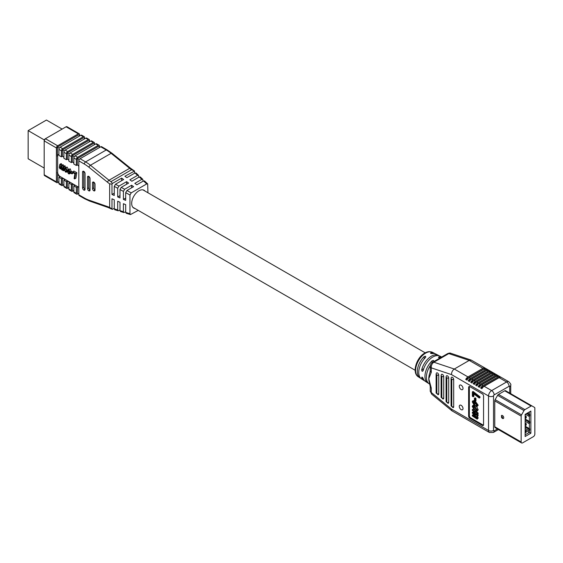 <?xml version="1.0" encoding="UTF-8"?>
<svg xmlns="http://www.w3.org/2000/svg" width="563" height="563" viewBox="0 0 563 563"><rect width="100%" height="100%" fill="white"/><g stroke="black" fill="none" stroke-linecap="round" stroke-linejoin="round"><path stroke-width="0.84" d="M66.068 168.457L66.744 170.8M64.759 169.822L65.892 168.33L66.645 170.019L65.498 171.525L64.759 169.822L66.005 169.104M66.11 171.56L65.498 171.525L66.511 170.934M65.315 168.309L65.892 168.33M67.18 170.265L65.899 167.788L64.893 167.711L64.217 169.505L65.477 172.053L66.49 172.165L67.729 169.949M65.899 167.788L67.145 167.07L68.426 169.54M64.893 167.711L67.145 167.07M68.299 170.603L66.49 172.165M63.471 166.465L63.169 168.372L62.043 169.526L61.705 168.816L62.197 165.726L61.656 165.416L61.297 167.345L60.234 168.478L59.882 167.781L60.382 164.678L59.833 164.361L59.326 167.542L60.079 168.935L61.093 168.773L61.867 169.97L62.936 169.836L62.831 170.448L63.38 170.765L64.013 166.775L63.471 166.465L64.717 165.747L65.259 166.057L65.005 167.647M59.833 164.361L61.078 163.643L61.62 163.96L61.128 167.063L61.48 167.76M61.656 165.416L62.894 164.692L63.443 165.008L62.95 168.098L63.288 168.809M78.82 186.937A3.519 2.034 60 0 1 77.574 186.606L60.142 176.543A3.519 2.034 60 0 1 57.658 172.229L57.658 156.127A3.519 2.034 60 0 1 58.263 154.6M73.95 171.075L76.779 172.707L75.899 178.189L74.654 178.907L75.533 173.425L72.704 171.792L73.95 171.075M70.586 172.355L70.474 172.996L72.057 173.911L72.163 173.27L70.586 172.355L71.832 171.638L72.669 172.123M73.359 172.869L72.057 173.911M68.102 169.505L67.588 170.315L68.123 170.702L68.989 170.117L69.608 171.56L68.531 173.27L67.384 171.68L68.482 173.791L69.46 173.89L70.143 171.968L68.996 169.576L68.102 169.505L70.241 168.858L71.339 171.919M70.741 173.151L69.46 173.89M67.384 171.68L68.63 170.955L69.77 172.552M72.704 171.792L72.634 172.454L74.886 173.756L74.112 178.598L74.654 178.907M75.533 173.425L76.779 172.707M61.388 184.734A1.759 1.013 120 0 0 61.754 185.544L59.263 184.108A1.759 1.013 -60 0 1 58.904 183.299L61.388 184.734L61.388 178.696L62.387 178.126L64.879 179.562L63.879 180.139L63.879 186.177L66.371 187.613L66.371 181.575L67.363 180.997L69.854 182.44L68.862 183.01L68.862 189.048L71.353 190.484L71.353 184.453L72.346 183.876L74.837 185.311L73.837 185.889L73.837 191.927L76.329 193.362L76.329 187.324L77.328 186.747A3.519 2.034 -120 0 0 78.82 187.036M62.641 169.54L62.043 169.526L63.035 168.956M62.197 165.726L63.443 165.008M63.38 170.765L64.288 170.244M64.013 166.775L65.259 166.057M58.904 154.501A3.519 2.034 -120 0 0 58.137 154.663A3.519 2.034 -120 0 0 57.405 156.275L57.405 147.07L78.574 134.853L80.066 135.718M69.087 173.327L68.531 173.27L69.446 172.742M67.919 171.912L69.165 171.194M63.879 152.249A1.759 1.013 -60 0 1 65.125 150.089L67.616 151.531A1.759 1.013 120 0 0 66.371 153.685L63.879 152.249L63.879 158.287L66.371 159.723L67.363 159.146L68.862 160.012M63.879 157.133L62.387 156.275L61.388 156.845L58.904 155.409L58.904 149.371A1.759 1.013 -60 0 1 60.142 147.217L80.812 135.282A1.759 1.013 -60 0 1 81.691 135.197L84.183 136.633A1.759 1.013 120 0 0 83.303 136.725L80.812 135.282M78.82 166.338A3.519 2.034 -120 0 0 77.328 164.896L76.329 165.473L73.837 164.037L73.837 157.999A1.759 1.013 -60 0 1 75.083 155.838L95.752 143.91A1.759 1.013 -60 0 1 96.632 143.825L99.123 145.261A1.759 1.013 120 0 0 98.243 145.345L95.752 143.91M73.837 162.883L72.346 162.024L71.353 162.601L68.862 161.159L68.862 155.121A1.759 1.013 -60 0 1 70.108 152.967L90.77 141.039A1.759 1.013 -60 0 1 91.649 140.947L94.141 142.383A1.759 1.013 120 0 0 93.261 142.474L90.77 141.039M59.882 167.781L61.128 167.063M60.797 168.492L60.234 168.478L61.149 167.95M57.658 172.229L57.405 181.575L58.904 182.44M56.413 181.863L56.413 147.935L44.188 140.877L44.188 174.804L56.413 181.863A1.759 1.013 120 0 0 56.779 182.665A1.759 1.013 120 0 0 57.658 182.581L58.404 182.152M79.566 135.43L79.566 134.564A1.759 1.013 120 0 0 79.2 133.762A1.759 1.013 120 0 0 78.32 133.846L66.096 126.788L45.427 138.723L57.658 145.782L78.32 133.846M57.658 145.782A1.759 1.013 120 0 0 56.413 147.935M60.382 164.678L61.62 163.96M68.123 170.702L69.059 170.167M61.705 168.816L62.95 168.098M70.143 171.968L71.388 171.243M68.996 169.576L70.241 168.858M72.163 173.27L73.106 172.728M66.371 181.575L63.879 180.139M71.353 184.453L68.862 183.01M76.329 187.324L73.837 185.889M57.405 172.377A3.519 2.034 -120 0 0 59.896 176.683L58.904 177.261L58.904 183.299M61.388 178.696L58.904 177.261M68.489 170.103L68.989 170.117M79.186 195.607A1.759 1.013 -60 0 1 78.82 194.798L84.337 197.986A1.759 1.013 120 0 0 84.703 198.788L79.186 195.607M107.519 182.229A1.759 0.795 -51.1 0 1 109.004 180.244A35.216 20.331 -120 0 0 110.897 181.68L112.48 183.397L111.988 184.094L109.651 183.848A36.975 21.345 60 0 1 107.519 182.229L88.947 167.246A33.449 19.311 -120 0 0 84.337 164.058L78.82 160.87L78.82 194.798M78.82 160.87A1.759 1.013 -60 0 1 80.066 158.717L100.735 146.788A1.759 1.013 -60 0 1 101.614 146.697L107.125 149.885A1.759 1.013 -60 0 0 106.245 149.969L85.583 161.905A35.216 20.331 60 0 1 90.439 165.255L109.004 180.244L129.673 168.309A1.759 0.795 -51.1 0 1 130.532 168.21L134.494 171.032M77.574 186.606L77.328 193.074L78.82 193.939M57.405 147.07L59.263 148.146M66.371 153.685L66.371 159.723M70.108 152.967L72.592 154.403L93.261 142.474M72.592 154.403A1.759 1.013 120 0 0 71.353 156.563L71.353 162.601M95.006 144.339L93.507 143.481L72.346 155.698L72.346 162.024M94.141 142.383A1.759 1.013 120 0 1 94.507 143.192L94.507 144.051M75.083 155.838L77.574 157.281L98.243 145.345M77.574 157.281A1.759 1.013 120 0 0 76.329 159.435L76.329 165.473M99.982 147.217L98.49 146.352L77.328 158.576L77.328 164.896M99.123 145.261A1.759 1.013 120 0 1 99.489 146.063L99.489 146.929M62.387 156.275L62.387 149.948L64.245 151.018M67.363 159.146L67.363 152.826L69.228 153.896M60.142 147.217L62.634 148.653A1.759 1.013 120 0 0 61.388 150.814L61.388 156.845M67.616 151.531L88.278 139.596L85.794 138.16A1.759 1.013 -60 0 1 86.674 138.076L89.165 139.511A1.759 1.013 120 0 0 88.278 139.596M67.363 152.826L88.532 140.602L90.024 141.468M89.165 139.511A1.759 1.013 120 0 1 89.524 140.314L89.524 141.179M65.125 150.089L85.794 138.16M72.346 155.698L74.203 156.774M62.634 148.653L83.303 136.725M62.387 149.948L83.549 137.731L85.048 138.589M84.183 136.633A1.759 1.013 120 0 1 84.549 137.442L84.549 138.301M77.328 158.576L79.186 159.646M66.371 187.613A1.759 1.013 120 0 0 66.737 188.415A1.759 1.013 120 0 0 67.616 188.331L68.362 187.901M67.363 180.997L67.363 187.324L68.862 188.19M76.329 193.362A1.759 1.013 120 0 0 76.695 194.172A1.759 1.013 120 0 0 77.574 194.08L78.32 193.651M62.387 178.126L62.387 184.453L63.879 185.311M61.754 185.544A1.759 1.013 120 0 0 62.634 185.459L63.38 185.023M72.346 183.876L72.346 190.203L73.837 191.061M66.737 188.415L64.245 186.979A1.759 1.013 -60 0 1 63.879 186.177M71.353 190.484A1.759 1.013 120 0 0 71.712 191.293L69.228 189.858A1.759 1.013 -60 0 1 68.862 189.048M76.695 194.172L74.203 192.729A1.759 1.013 -60 0 1 73.837 191.927M71.712 191.293A1.759 1.013 120 0 0 72.592 191.209L73.345 190.773M87.539 177.12A1.759 1.013 60 0 1 87.898 176.31A1.759 1.013 60 0 1 88.785 176.402L88.785 176.402A1.759 1.013 60 0 1 90.031 178.555L90.031 190.062A1.759 1.013 60 0 1 89.665 190.864A1.759 1.013 60 0 1 88.785 190.78L88.785 190.773A1.759 1.013 60 0 1 87.539 188.619L87.539 177.12L88.785 176.402L88.785 187.901L87.539 188.619M85.048 189.337L83.803 190.055A1.759 1.013 60 0 1 82.557 187.901L82.557 172.088A1.759 1.013 60 0 1 82.923 171.279A1.759 1.013 60 0 1 83.803 171.37L83.803 171.37A1.759 1.013 60 0 1 85.048 173.524L85.048 189.337A1.759 1.013 60 0 1 84.682 190.146A1.759 1.013 60 0 1 83.803 190.055L85.048 189.337A1.759 1.013 60 0 1 83.803 187.183L83.803 171.37L82.557 172.088M95.006 190.062L93.768 190.78A1.759 1.013 60 0 1 92.522 188.619L92.522 182.869A1.759 1.013 60 0 1 92.881 182.067A1.759 1.013 60 0 1 93.768 182.152L93.768 182.152A1.759 1.013 60 0 1 95.013 184.312L95.013 190.062A1.759 1.013 60 0 1 94.647 190.864A1.759 1.013 60 0 1 93.768 190.78L95.006 190.062A1.759 1.013 60 0 1 93.768 187.901L93.768 182.152L92.522 182.869M109.651 183.848L109.651 207.423L112.48 209.309L111.988 209.19L111.988 198.795L114.268 199.781L114.268 208.88L117.695 209.936L117.695 201.251L119.975 202.23L119.975 210.639L123.403 211.702L123.403 203.707L125.69 204.686L125.69 212.406L129.969 213.729L130.447 214.58L138.224 210.386M134.543 173.235L134.543 171.068L131.559 169.744A35.216 20.331 60 0 1 129.673 168.309L111.101 153.326A1.759 0.795 -51.1 0 1 111.967 153.227L107.125 149.885M134.543 171.068L124.88 176.24L126.879 177.662L135.007 172.968L135.993 172.961L138.547 175.353L137.562 175.36L135.007 172.968M138.794 177.225L138.547 175.353M143.044 181.209L142.798 179.337L141.813 179.344L139.258 176.951L140.243 176.944L142.798 179.337M112.48 183.397L121.65 178.105L123.642 179.534L115.506 184.228L118.934 186.114L126.626 181.673L128.617 183.095L121.214 187.373L124.641 189.259L131.608 185.234L133.6 186.663L126.921 190.519L131.207 192.877L146.697 183.932L147.682 183.918L147.935 192.75M90.024 190.055L88.785 190.773L90.024 190.055A1.759 1.013 60 0 1 88.785 187.901M131.207 192.877L129.969 195.009L129.969 213.729M124.641 189.259L123.403 191.399L123.403 199.393L125.69 200.372L125.69 192.652L126.921 190.519M118.934 186.114L117.695 188.253L117.695 196.937L119.975 197.923L119.975 189.506L121.214 187.373M111.988 184.094L111.988 194.481L114.268 195.467L114.268 186.367L115.506 184.228M141.813 179.344L134.846 183.369L136.837 184.791L143.509 180.941L144.494 180.934L147.682 183.918M137.562 175.36L129.863 179.801L131.855 181.23L139.258 176.951M114.268 208.275L112.48 209.309M125.69 211.808L123.881 212.554L120.461 211.491L119.975 210.639M119.975 210.041L118.174 210.787L114.746 209.732L114.268 208.88M145.05 191.089A10.289 5.94 120 0 0 144.093 190.28A10.289 5.94 120 0 0 138.948 190.787A10.289 5.94 120 0 0 132.235 199.851A10.289 5.94 120 0 0 133.811 208.092A10.289 5.94 120 0 0 134.986 208.514M119.975 195.621L117.695 196.937M130.447 214.58L126.168 213.257L125.69 212.406M125.69 198.07L123.403 199.393M117.695 209.936L118.174 210.787M123.403 211.702L123.881 212.554M114.268 193.165L111.988 194.481M131.608 185.234L131.608 187.81M126.626 181.673L126.626 184.249M121.65 178.105L121.65 180.681M44.09 167.992L28.15 158.787L28.15 130.616L46.447 120.046L62.021 129.033M28.15 130.616L44.266 139.92M526.236 423.643L525.49 424.073L525.49 425.508L526.236 425.079L526.236 423.643L525.138 423.01M525.49 425.508L525.138 425.311M525.49 416.887L525.49 418.323L526.236 417.894L526.236 416.458L525.138 416.683M526.236 416.458L525.138 415.825M528.974 430.688L529.72 430.259L529.72 428.816L528.974 429.252L528.974 430.688L525.138 428.471M525.138 434.798L529.375 432.356L529.375 430.456M525.138 429.914L530.867 433.214L525.138 436.522L525.138 414.382L530.867 411.081L530.867 433.214M528.974 429.252L525.138 427.035M528.974 414.875L528.974 416.31L529.72 415.881L529.72 414.445L528.974 414.875L526.63 413.524M529.72 414.445L527.383 413.094M529.72 421.631L528.974 422.06L528.974 423.496L529.72 423.066L529.72 421.631L525.138 418.985M529.375 421.427L529.375 416.078M525.49 431.265L525.49 432.701L526.236 432.271L526.236 430.829L525.138 431.061M526.236 430.829L525.138 430.195M525.49 418.323L525.138 418.119M528.974 423.496L525.138 421.286M528.974 416.31L525.392 414.241M528.974 422.06L525.138 419.85M525.49 432.701L525.138 432.497M529.375 414.241L529.375 411.94L530.867 411.081M529.72 428.816L525.138 426.17M529.375 428.619L529.375 423.27M525.49 424.073L525.138 423.876M521.155 441.983A2.111 1.217 120 0 0 521.591 442.954A2.111 1.217 120 0 0 522.647 442.849L533.358 436.67A2.111 1.217 120 0 0 534.85 434.08L534.85 408.203A1.759 1.013 120 0 0 534.484 407.394L531.993 405.958A1.759 1.013 120 0 0 531.113 406.05L524.892 409.639A1.759 1.013 120 0 0 524.012 410.568L521.521 414.882A1.759 1.013 120 0 0 521.155 416.106L521.155 441.983L494.764 426.747A2.111 1.217 120 0 0 495.201 427.718L521.591 442.954M531.993 405.958L505.602 390.722A1.759 1.013 120 0 0 504.722 390.806L498.494 394.403A1.759 1.013 120 0 0 497.615 395.332L495.123 399.646A1.759 1.013 120 0 0 494.764 400.87L494.764 426.747M502.477 415.536A1.759 1.013 60 0 1 503.681 417.289A1.759 1.013 60 0 1 503.111 418.576L502.203 418.365L501.408 415.621A1.759 1.013 60 0 1 502.477 415.536M431.272 388.048L431.272 392.488L451.512 409.111L488.536 430.484L488.536 395.986L451.512 374.606C451.512 372.213 452.448 370.355 454.299 369.032L469.239 360.404L471.21 360.095L485.137 368.096A4.398 2.541 120 0 0 482.934 368.308L469.239 360.404L448.81 353.585L433.869 362.213C432.025 363.543 431.159 365.422 431.272 367.857L431.272 372.298L428.781 378.73L431.272 388.048A3.519 2.034 180 0 1 430.238 386.605L430.238 391.053L431.673 394.163L452.04 410.884L465.798 418.844A4.398 2.541 120 0 0 465.882 418.886M499.121 377.653L484.18 386.281L491.647 390.595L506.587 381.967L499.121 377.653A4.398 2.541 -60 0 1 501.323 377.435A4.398 2.541 -60 0 1 501.401 377.484L500.155 376.767A4.398 2.541 120 0 0 500.078 376.717A4.398 2.541 120 0 0 497.875 376.936L496.629 376.218A4.398 2.541 -60 0 1 498.832 376A4.398 2.541 -60 0 1 498.909 376.049L497.664 375.331A4.398 2.541 120 0 0 497.586 375.282A4.398 2.541 120 0 0 495.384 375.5L494.138 374.782A4.398 2.541 -60 0 1 496.341 374.564A4.398 2.541 -60 0 1 496.425 374.613L495.18 373.895A4.398 2.541 120 0 0 495.095 373.846A4.398 2.541 120 0 0 492.892 374.064L491.647 373.339A4.398 2.541 -60 0 1 493.85 373.121A4.398 2.541 -60 0 1 493.934 373.178L492.688 372.46A4.398 2.541 120 0 0 492.604 372.403A4.398 2.541 120 0 0 490.408 372.622L489.163 371.904A4.398 2.541 -60 0 1 491.358 371.686A4.398 2.541 -60 0 1 491.443 371.735L490.197 371.017A4.398 2.541 120 0 0 490.113 370.968A4.398 2.541 120 0 0 487.917 371.186L486.671 370.468A4.398 2.541 -60 0 1 488.874 370.25A4.398 2.541 -60 0 1 488.951 370.299L487.706 369.581A4.398 2.541 120 0 0 487.628 369.532A4.398 2.541 120 0 0 485.426 369.75L484.18 369.032A4.398 2.541 -60 0 1 486.383 368.814A4.398 2.541 -60 0 1 486.46 368.864L485.215 368.146A4.398 2.541 120 0 0 485.137 368.096M459.281 386.281A2.639 1.527 -120 0 0 460.435 388.942A2.639 1.527 -120 0 0 462.469 389.645A2.639 1.527 -120 0 0 463.018 388.435A2.639 1.527 -120 0 0 461.864 385.782A2.639 1.527 -120 0 0 459.83 385.071A2.639 1.527 -120 0 0 459.281 386.281M463.018 408.562A2.639 1.527 -120 0 0 461.864 405.902A2.639 1.527 -120 0 0 459.83 405.198A2.639 1.527 -120 0 0 459.281 406.409A2.639 1.527 -120 0 0 460.435 409.062A2.639 1.527 -120 0 0 462.469 409.773A2.639 1.527 -120 0 0 463.018 408.562M450.815 353.29L448.81 353.585A3.519 2.034 60 0 0 447.564 353.648C449.218 353.001 450.301 352.881 450.815 353.29L471.21 360.095M490.197 371.017L470.696 382.277L471.935 382.995A4.398 2.541 -60 0 1 474.222 380.532L475.468 381.25L490.408 372.622M486.671 370.468L471.731 379.096L472.976 379.814L487.917 371.186M472.976 379.814A4.398 2.541 120 0 0 470.696 382.277M491.647 373.339L476.713 381.967L477.952 382.685L492.892 374.064M500.155 376.767L480.654 388.027L481.9 388.744A4.398 2.541 -60 0 1 484.18 386.281M496.629 376.218L481.689 384.846L482.934 385.564L497.875 376.936M482.934 385.564A4.398 2.541 120 0 0 480.654 388.027M495.18 373.895L475.672 385.155L476.917 385.873A4.398 2.541 -60 0 1 479.197 383.403L480.443 384.121L495.384 375.5M477.952 382.685A4.398 2.541 120 0 0 475.672 385.155M489.163 371.904L474.222 380.532M484.18 369.032L469.239 377.653L470.485 378.371L485.426 369.75M485.215 368.146L465.714 379.406L466.959 380.124A4.398 2.541 -60 0 1 469.239 377.653M497.664 375.331L478.163 386.591L479.409 387.309A4.398 2.541 -60 0 1 481.689 384.846M487.706 369.581L468.205 380.841L469.451 381.559A4.398 2.541 -60 0 1 471.731 379.096M470.485 378.371A4.398 2.541 120 0 0 468.205 380.841M480.443 384.121A4.398 2.541 120 0 0 478.163 386.591M494.138 374.782L479.197 383.403M451.512 374.606L431.272 367.857A3.519 2.034 0 0 1 430.238 366.414C430.66 364.078 431.448 362.692 432.623 362.276A3.519 2.034 60 0 1 433.869 362.213L454.299 369.032L467.994 376.936L482.934 368.308M492.688 372.46L473.18 383.72L474.426 384.438A4.398 2.541 -60 0 1 476.713 381.967M467.994 376.936A4.398 2.541 120 0 0 465.714 379.406M475.468 381.25A4.398 2.541 120 0 0 473.18 383.72M436.128 392.763L438.056 394.719A1.759 1.013 -120 0 0 438.739 393.826L438.739 375.141A1.759 1.013 -120 0 0 437.782 373.192A1.759 1.013 -120 0 0 436.388 373.128L436.128 374.071A1.759 1.013 -0 0 0 436.642 374.789L436.642 393.481A1.759 1.013 180 0 1 436.128 392.763L436.128 374.071A1.759 1.013 -0 0 1 436.248 373.705M446.086 401.384L448.021 403.34A1.759 1.013 -120 0 0 448.697 402.454L448.697 378.012A1.759 1.013 -120 0 0 447.747 376.063A1.759 1.013 -120 0 0 446.346 376L446.086 376.95A1.759 1.013 0 0 0 446.6 377.667L446.6 402.109A1.759 1.013 180 0 1 446.086 401.384L446.086 376.95A1.759 1.013 0 0 1 446.206 376.577M469.866 418.267L482.315 425.452A1.759 1.013 -120 0 0 483.195 425.544A1.759 1.013 -120 0 0 483.561 424.734L483.561 395.986A1.759 1.013 -120 0 0 482.315 393.826L469.866 386.64A1.759 1.013 -120 0 0 468.986 386.556A1.759 1.013 -120 0 0 468.62 387.358L468.62 416.113A1.759 1.013 -120 0 0 469.866 418.267L470.612 417.837L483.061 425.023A1.759 1.013 -120 0 0 483.483 425.185M451.069 405.698L452.997 407.654A1.759 1.013 -120 0 0 453.679 406.767L453.679 379.455A1.759 1.013 -120 0 0 452.722 377.506A1.759 1.013 -120 0 0 451.322 377.442L451.069 378.385A1.759 1.013 0 0 0 451.582 379.103L451.582 406.416A1.759 1.013 180 0 1 451.069 405.698L451.069 378.385A1.759 1.013 0 0 1 451.188 378.012M441.11 397.077L443.039 399.026A1.759 1.013 -120 0 0 443.721 398.14L443.721 376.577A1.759 1.013 -120 0 0 442.764 374.627A1.759 1.013 -120 0 0 441.364 374.564L441.11 375.514A1.759 1.013 -0 0 0 441.624 376.232L441.624 397.795A1.759 1.013 180 0 1 441.11 397.077L441.11 375.514A1.759 1.013 -0 0 1 441.23 375.141M440.463 357.744A14.821 8.558 120 0 0 440.097 357.815L438.626 357.611L438.605 357.026A14.729 8.501 -60 0 1 441.603 357.09M438.605 357.596L438.605 357.026L438.605 357.596M439.154 355.816A14.49 8.368 120 0 0 438.422 355.352L435.861 354.043A14.342 8.283 120 0 0 432.131 353.62L430.632 353.395L430.632 352.832A14.258 8.234 -60 0 1 434.326 353.261A14.258 8.234 -60 0 1 435.051 353.719M430.632 353.395L430.632 352.832L430.632 353.395M438.422 355.352A14.49 8.368 120 0 0 431.392 356.189A14.49 8.368 120 0 0 421.666 369.919L423.721 368.73M423.102 370.785L422.159 371.334L423.095 370.82A14.582 8.417 -60 0 1 432.891 356.977A14.582 8.417 -60 0 1 439.956 356.14L441.702 357.033M501.323 377.435L508.79 381.749A4.398 2.541 -60 0 0 506.587 381.967A3.519 2.034 60 0 1 509.079 386.281L494.138 394.902A0.88 0.507 120 0 0 493.519 395.986L493.519 430.484A3.519 2.034 180 0 1 488.536 430.484A4.398 2.541 -60 0 0 489.451 432.504L481.977 428.19A4.398 2.541 -60 0 1 481.9 428.14L480.654 427.416A4.398 2.541 120 0 0 480.732 427.472L479.486 426.747A4.398 2.541 -60 0 1 479.409 426.698L478.163 425.98A4.398 2.541 120 0 0 478.247 426.029A4.398 2.541 120 0 0 478.332 426.078M478.247 426.029L477.002 425.311A4.398 2.541 -60 0 1 476.917 425.262L475.672 424.544A4.398 2.541 120 0 0 475.756 424.593L474.51 423.876A4.398 2.541 -60 0 1 474.426 423.826L473.18 423.109A4.398 2.541 120 0 0 473.265 423.158L472.019 422.44A4.398 2.541 -60 0 1 471.935 422.384L470.696 421.666A4.398 2.541 120 0 0 470.774 421.722L469.528 420.997A4.398 2.541 -60 0 1 469.451 420.948L468.205 420.23A4.398 2.541 120 0 0 468.282 420.28A4.398 2.541 120 0 0 468.367 420.329M468.282 420.28L467.037 419.562A4.398 2.541 -60 0 1 466.959 419.512L465.714 418.795A4.398 2.541 120 0 0 465.798 418.844M430.238 386.605L429.28 382.157A14.969 8.642 -60 0 1 428.781 378.73A14.969 8.642 -60 0 1 429.949 372.474L430.238 370.862A3.519 2.034 0 0 0 431.272 372.298M451.512 409.111L452.04 410.884M469.436 386.478A1.759 1.013 -120 0 0 469.366 386.929L469.366 415.677A1.759 1.013 -120 0 0 470.612 417.837M430.238 391.053A3.519 2.034 180 0 0 431.272 392.488L431.673 394.163M424.699 380.848A14.49 8.368 -60 0 1 423.932 380.447A14.49 8.368 -60 0 1 421.666 377.365L422.159 377.083L423.095 378.266A14.582 8.417 120 0 0 425.382 381.383L427.796 382.946A14.729 8.501 -60 0 1 432.152 360.749L433.623 360.468L433.644 361.537A14.821 8.558 120 0 0 433.278 361.896M421.666 377.365L422.159 377.083L421.666 377.365M422.159 371.334L421.666 369.919M420.835 378.343A14.258 8.234 -60 0 1 420.075 377.942A14.258 8.234 -60 0 1 424.185 356.555L425.656 356.266L425.677 357.343A14.342 8.283 120 0 0 421.518 378.885L423.932 380.447M425.677 356.28L425.656 357.364M430.329 365.514A14.821 8.558 120 0 0 429.245 383.889L429.9 384.311M428.563 383.354A14.729 8.501 -60 0 1 427.796 382.946M433.644 360.482L433.644 361.537L433.644 360.482M472.35 409.533L477.347 413.397L477.347 414.227L476.572 413.622L477.438 415.761L476.572 416.444L477.438 418.499L477.185 419.168L472.35 415.937L472.35 415.1L476.242 418.105L476.812 417.908L474.806 415.114L472.35 413.151L472.35 412.32L476.221 415.304L476.812 415.128L474.743 412.215L472.35 410.371L472.35 409.533L473.096 409.104L473.532 409.442M475.784 411.18L478.1 412.968L478.1 413.798L477.347 414.227M477.79 413.974L478.184 415.332L477.325 416.015L478.184 418.07L477.185 419.168M472.35 415.1L473.096 414.671L476.988 417.676M472.35 412.32L473.096 411.884L476.967 414.875M472.723 405.536L474.25 405.782L477.438 410.237L476.988 411.257L475.348 410.955L472.258 406.599L472.723 405.536L473.983 404.987M474.116 405.008L475.686 405.803M476.657 406.655L478.184 409.808L476.988 411.257M473.152 396.795L472.35 396.225L472.35 391.897L473.096 391.468L479.972 396.774L479.972 397.612L479.226 398.041L473.152 393.354L473.152 396.795L473.898 396.366L473.898 393.931M475.151 397.809L475.953 398.442L475.953 400.863L475.207 401.292L474.405 400.659L474.405 398.238L475.151 397.809M473.631 401.771L474.883 403.84L474.792 404.614L474.046 405.043L472.258 401.855L472.674 400.933L474.757 400.94M472.674 400.933L474.405 400.525M474.989 400.807L478.184 405.205L477.037 406.556L475.742 406.338L475.651 405.459L476.812 405.219M477.438 410.237L478.184 409.808M477.438 418.499L478.184 418.07M474.405 398.238L475.207 398.871L475.953 398.442M475.207 398.871L475.207 401.292M474.243 401.243L477.438 405.634L478.184 405.205M477.438 415.761L478.184 415.332M477.903 416.015L476.572 416.444M477.347 413.397L478.1 412.968M475.651 405.459L476.812 405.198L474.13 402.003L472.885 402.221L473.631 401.792M473.096 401.792L472.885 402.221L474.137 404.276L474.883 403.84M474.137 404.276L474.046 405.043M472.35 391.897L479.226 397.211L479.972 396.774M479.226 397.211L479.226 398.041M476.812 415.128L476.221 415.304L476.805 414.966M477.438 405.634L477.037 406.556M474.25 405.782L474.996 405.353M476.601 405.649L476.812 405.198M476.812 417.908L476.242 418.105L476.805 417.781M474.327 406.655L472.885 406.965L475.355 410.131L476.812 409.843L474.327 406.655M473.138 406.409L472.885 406.965L473.631 406.535L476.805 409.998M476.565 410.385L476.812 409.843M475.355 410.131L476.101 409.702M61.754 168.414L63 167.69M59.938 167.302L61.184 166.585M61.388 150.814L58.904 149.371M71.353 156.563L68.862 155.121M76.329 159.435L73.837 157.999M44.547 175.607A1.759 1.013 -60 0 1 44.188 174.804L44.547 175.607L56.779 182.665M44.188 174.544L44.188 140.877A1.759 1.013 -60 0 1 45.427 138.723L44.188 140.616A1.443 0.83 120 0 1 45.209 138.85L65.871 126.921M66.976 126.703L66.096 126.788A1.759 1.013 -60 0 1 66.976 126.703L79.2 133.762M84.337 164.058A1.759 1.013 -60 0 1 85.583 161.905L80.066 158.717M88.947 167.246A1.759 0.795 -51.1 0 1 90.439 165.255L111.101 153.326A35.216 20.331 -120 0 0 106.245 149.969L100.735 146.788M84.337 197.986A33.449 19.311 -120 0 0 88.947 200.125L107.519 206.579A36.975 21.345 60 0 1 109.651 207.423M88.947 200.125A1.759 1.196 109.2 0 0 89.616 201.068L84.703 198.788M107.519 206.579A1.759 1.196 109.2 0 0 108.18 207.522L112.065 209.246M83.803 187.183L82.557 187.901M129.969 195.009L125.69 192.652M123.403 191.399L119.975 189.506M117.695 188.253L114.268 186.367M93.768 187.901L92.522 188.619M131.559 169.744L110.897 181.68M146.697 183.932L143.509 180.941M531.113 406.05L504.722 390.806M524.892 409.639L498.494 394.403M521.155 416.106L494.764 400.87M521.521 414.882L495.123 399.646M524.012 410.568L497.615 395.332M501.985 416.634A0.767 0.443 -120 0 0 501.985 417.887A0.767 0.443 -120 0 0 501.985 416.634M510.732 393.685L510.732 385.205A3.519 2.034 180 0 1 509.705 386.64A0.88 0.507 120 0 0 509.079 386.281M509.705 393.087L509.705 386.64M418.33 376.816C411.567 372.805 416.578 357.343 424.784 353.078C427.324 351.509 429.886 351.256 432.475 352.318A14.152 8.171 120 0 0 425.614 353.135A14.152 8.171 120 0 0 416.43 365.415A14.152 8.171 120 0 0 418.33 376.816L420.075 377.942M493.519 430.484A0.88 0.507 120 0 0 494.138 430.843L497.382 428.971M493.519 395.986A3.519 2.034 -0 0 1 488.536 395.986A4.398 2.541 -60 0 1 491.647 390.595A3.519 2.034 60 0 1 494.138 394.902M483.061 425.023L482.315 425.452M451.582 406.416L451.793 406.535A1.759 1.013 0 0 0 453.679 406.767M453.679 379.455A1.759 1.013 180 0 1 451.793 379.223L451.582 379.103M451.793 406.535L451.793 379.223M469.366 415.677L468.62 416.113M469.366 386.929L468.62 387.358M443.721 376.577A1.759 1.013 180 0 1 441.828 376.351L441.624 376.232M448.697 378.012A1.759 1.013 180 0 1 446.811 377.787L446.6 377.667M438.739 375.141A1.759 1.013 180 0 1 436.853 374.909L436.642 374.789M446.6 402.109L446.811 402.228A1.759 1.013 -0 0 0 448.697 402.454M446.811 402.228L446.811 377.787M441.624 397.795L441.828 397.914A1.759 1.013 -0 0 0 443.721 398.14M436.642 393.481L436.853 393.6A1.759 1.013 0 0 0 438.739 393.826M436.853 393.6L436.853 374.909M441.828 397.914L441.828 376.351M494.138 430.843A3.519 2.034 60 0 1 493.413 432.454L498.41 429.569M432.152 360.749L432.152 362.586M424.185 356.555L424.185 358.941M433.623 360.468L433.623 361.559M475.658 417.683L476.404 417.253M475.728 414.952L476.474 414.516M130.532 168.21L111.967 153.227M108.18 207.522L89.616 201.068M415.156 370.264L132.854 207.283M425.213 352.839L142.918 189.858M486.383 368.814L487.628 369.532M488.874 370.25L490.113 370.968M491.358 371.686L492.604 372.403M493.85 373.121L495.095 373.846M496.341 374.564L497.586 375.282M498.832 376L500.078 376.717M510.732 385.205C511.246 384.761 510.599 383.614 508.79 381.749M432.475 352.318L434.326 353.261M430.238 366.414L430.238 370.862M432.623 362.276L447.564 353.648M489.451 432.504L493.413 432.454"/></g></svg>
